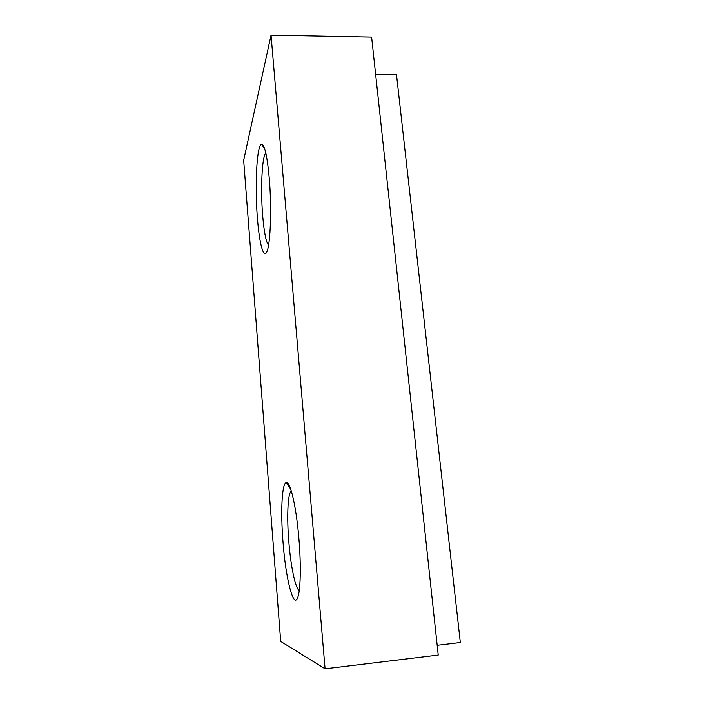 <?xml version="1.0" encoding="UTF-8"?>
<svg xmlns="http://www.w3.org/2000/svg" width="704" height="704" viewBox="0 0 704 704"><rect width="100%" height="100%" fill="white"/><g stroke="black" fill="none" stroke-linecap="round" stroke-linejoin="round"><path stroke-width="1.06" d="M437.175 645.295L460.337 642.541L396.502 74.686L375.654 74.457M325.081 668.8L438.231 655.072L371.624 37.136L271.049 35.2L243.663 160.336L280.702 641.441L325.081 668.8L271.049 35.2M298.954 539.22C301.145 565.233 300.564 590.181 297.801 597.318C293.515 609.963 285.648 577.958 282.999 541.992C280.518 511.65 281.873 483.129 286.264 482.592C290.233 480.876 296.366 506.801 298.954 539.22M269.28 178.429C271.823 207.953 270.468 244.411 266.904 251.645C263.63 259.732 259.354 243.522 257.444 218.486C254.69 185.821 256.766 143.836 261.73 144.311C264.766 145.13 267.282 156.499 269.28 178.429M268.558 245.186C266.05 242.132 264.088 232.294 262.68 215.679C260.48 189.781 261.923 156.684 265.751 153.094L265.813 153.032M299.27 590.41C295.425 588.993 290.682 565.822 288.79 541.367C286.845 517.739 287.672 495.185 290.858 491.48L291.324 491.031M265.021 149.943L261.73 144.311M290.761 489.28L286.264 482.592M290.858 491.48L291.447 491.436"/></g></svg>
